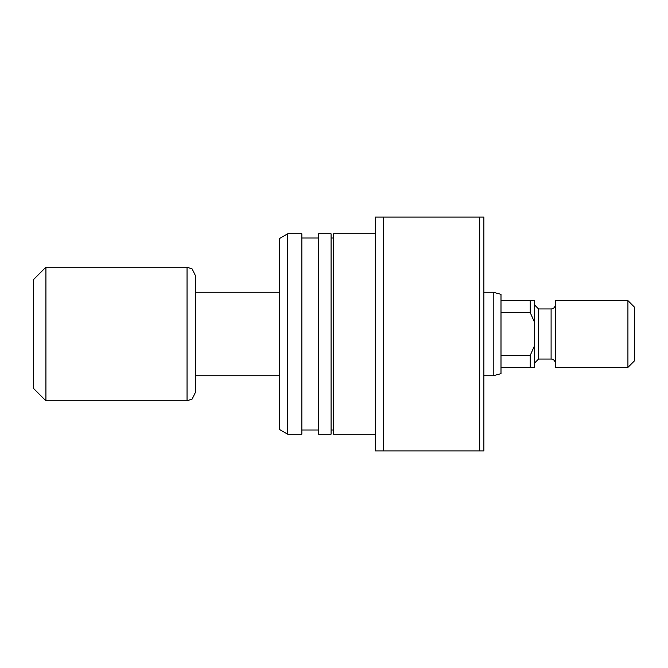 <?xml version="1.0" encoding="UTF-8"?>
<svg xmlns="http://www.w3.org/2000/svg" width="668" height="668" viewBox="0 0 668 668"><rect width="100%" height="100%" fill="white"/><g stroke="black" fill="none" stroke-linecap="round" stroke-linejoin="round"><path stroke-width="1" d="M530.225 312.607L501 312.607L501 355.393L530.225 355.393L534.4 345.991L534.4 322.009L530.225 312.607L530.225 300.6L534.4 300.6L534.4 322.009M501 355.393L501 373.662L493.209 375.75L493.209 292.25L483.882 292.25M195.39 375.75L195.39 275.55L195.39 392.45L195.39 375.75L279.308 375.75M45.925 400.8L45.925 267.2L33.4 279.725L33.4 388.275L45.925 400.8L187.04 400.8L187.04 267.2L45.925 267.2M501 367.4L530.225 367.4L530.225 355.393M501 312.607L501 300.6L530.225 300.6M493.209 292.25L501 294.337L501 300.6M534.4 345.991L534.4 367.4L530.225 367.4M375.332 233.8L333.582 233.8L333.582 434.2L375.332 434.2M318.553 334L318.553 434.2L331.077 434.2L331.077 233.8L318.553 233.8L318.553 334M287.657 334L287.657 434.2L301.852 434.2L301.852 233.8L287.657 233.8L287.657 334M287.657 233.8L279.308 238.618L279.308 429.382L287.657 434.2M383.683 217.1L383.683 450.9L375.332 450.9L375.332 217.1L479.707 217.1L479.707 450.9L383.683 450.9M479.707 217.1L483.882 217.1L483.882 450.9L479.707 450.9M634.6 307.28L634.6 360.72L627.92 367.4L627.92 300.6L634.6 307.28M534.4 363.225L538.575 359.05L538.575 308.95L534.4 304.775M538.575 359.05L551.1 359.05A4.175 4.175 0 0 1 555.275 363.225M538.575 308.95L551.1 308.95A4.175 4.175 0 0 0 555.275 304.775M627.92 367.4L555.275 367.4L555.275 300.6L627.92 300.6M551.1 359.05L551.1 308.95M493.209 375.75L483.882 375.75M187.04 400.8L192.159 399.046L195.39 392.45M187.04 267.2L192.159 268.954L195.39 275.55M279.308 292.25L195.39 292.25M331.077 430.025L333.582 430.025M301.852 430.025L318.553 430.025M301.852 237.975L318.553 237.975M331.077 237.975L333.582 237.975"/></g></svg>
